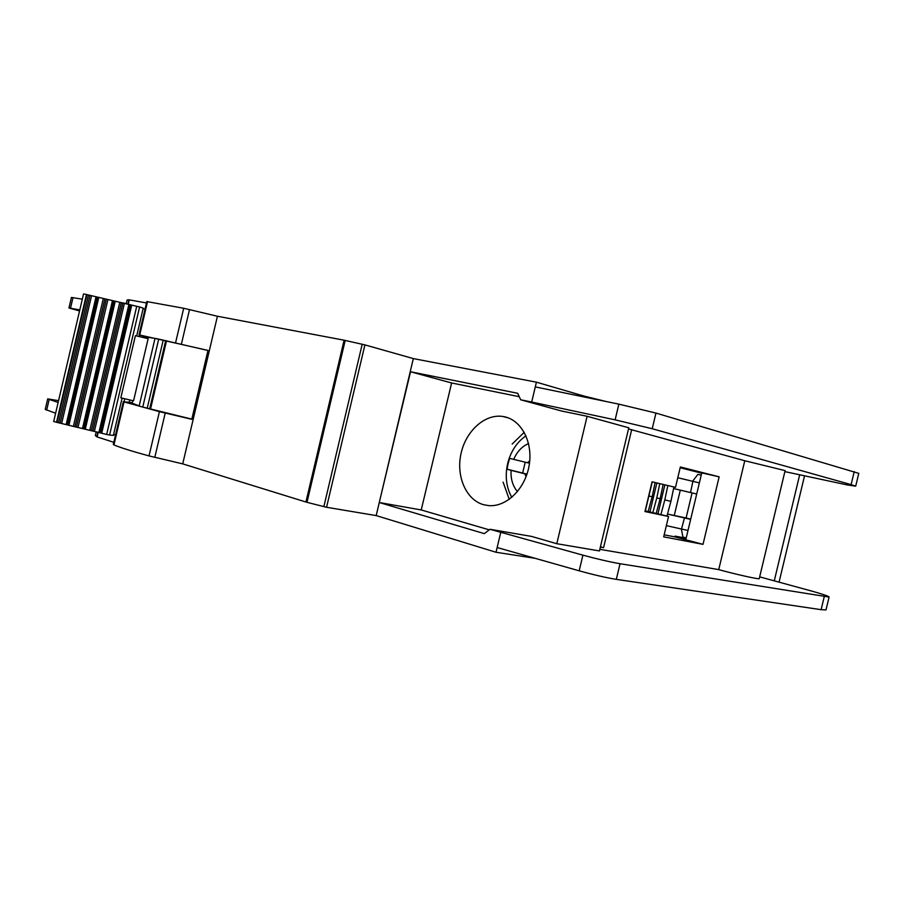 <?xml version="1.0" encoding="UTF-8"?>
<svg xmlns="http://www.w3.org/2000/svg" width="904" height="904" viewBox="0 0 904 904"><rect width="100%" height="100%" fill="white"/><g stroke="black" fill="none" stroke-linecap="round" stroke-linejoin="round"><path stroke-width="1.36" d="M121.339 302.659L139.611 306.964L109.587 435.027L107.034 434.541L91.338 430.699L121.339 302.659L114.141 300.976L84.162 428.971L91.338 430.699M148.143 338.684L133.566 400.822L120.831 397.839L135.408 335.655L148.143 338.684M136.685 335.96L143.205 308.151L139.611 306.964M143.126 308.479L144.99 309.337M139.645 335.192L139.318 336.582M124.741 398.754L124.074 401.568M115.576 434.734L113.486 434.892M109.587 435.027L113.373 435.4L122.108 398.133M86.445 294.501L83.541 293.936L53.686 421.479L58.557 422.778L88.468 294.998L86.445 294.501L56.523 422.337M88.468 294.998L97.711 297.145L67.777 425.004L73.371 426.405L74.93 426.733L104.887 298.828L97.711 297.145M104.887 298.828L114.141 300.976M84.162 428.971L74.93 426.733M67.777 425.004L58.557 422.778M680.305 490.137L674.26 515.483L667.502 514.06L670.904 501.392L664.824 499.889L660.903 514.523M656.214 513.336L660.135 498.737L656.79 497.923L652.88 512.489M648.202 511.427L652.146 496.782L648.88 495.98M670.904 501.392L673.593 488.555L696.713 494.002M652.146 496.782L655.117 482.544M659.773 483.64L656.79 497.923M660.135 498.737L663.129 484.431M667.83 485.538L664.824 499.889M656.869 482.951L649.987 511.8M664.881 484.849L657.976 513.777M666.361 525.631L688 530.478M690.656 519.371L667.502 514.06L666.971 516.071M677.785 477.73L699.368 482.894M692.08 492.917L686.091 517.992L690.712 519.156M686.091 517.992L674.26 515.483M701.221 475.131L697.888 474.374L692.622 481.244M681.401 529.156L682.915 537.066L686.226 537.936M511.788 497.381C506.274 487.358 504.895 476.092 507.652 463.571C510.737 451.435 516.839 442.169 525.958 435.784M517.461 491.629C512.715 486.013 510.59 478.928 511.088 470.362L507.087 469.21L508.082 463.695L509.675 458.328L513.698 459.379C517.02 451.684 521.97 446.418 528.558 443.581M529.733 460.882L527.427 462.724L513.698 459.379M511.088 470.362L524.795 473.809L526.083 476.668M524.795 473.809L526.942 474.272M526.987 474.114L507.087 469.21M527.427 462.724L529.484 463.187M525.224 462.181L522.625 473.108M132.165 403.139L140.855 406.585L191.829 419.128M207.954 350.492L156.799 338.672L147.623 337.26M503.132 482.171L509.246 499.37M504.522 416.778L502.669 416.439C484.713 413.772 465.741 431.151 460.972 453.808C455.978 476.408 466.136 499.935 483.651 504.726L488.68 505.607C506.296 507.2 525.066 489.109 529.066 465.91C533.281 442.734 521.732 420.303 504.522 416.778M524.23 432.293L512.172 444.067M535.123 558.31L496.025 552.254L376.188 515.585L326.559 507.28L306.987 502.33L182.721 463.876L149.024 455.921C131.735 451.186 120.04 447.514 113.938 444.904L113.316 444.418L123.34 401.647M113.802 442.305L97.135 436.937L95.361 435.57M759.676 576.865L813.453 591.555C823.996 594.606 829.205 596.437 829.092 597.069L826.007 609.917L821.114 609.68L616.313 579.362C606.121 577.701 593.747 574.854 579.181 570.819L497.143 547.53L496.025 552.254M628.529 428.925L744.772 460.735L718.736 569.622C734.895 574.142 759.292 579.577 759.247 578.65L759.258 578.583M718.736 569.622L599.838 549.338M829.092 597.069L620.042 563.723C609.872 561.96 597.499 559.101 582.91 555.158L489.957 529.281L531.552 536.411L556.796 543.711L599.454 550.931L628.788 427.795L587.114 416.281L561.361 410.97L520.693 399.783L531.699 402.043L535.292 386.901L618.867 404.144L655.965 413.071L858.777 473.368M784.875 471.617L847.432 484.973L855.704 486.16L851.116 484.623L652.225 428.733L615.127 419.851L531.699 402.043L536.411 382.177L413.32 358.594L364.911 344.887L344.108 340.209L217.423 316.242L182.721 463.876M744.772 460.735L785.113 470.622M147.589 337.407L139.713 335.011L207.976 350.402L191.784 419.309L159.42 411.659L124.017 401.918L129.317 402.201L129.848 399.952M217.423 316.242L183.693 308.264L146.81 301.574L138.99 334.898M144.685 336.717L144.425 337.802M645.151 510.783L668.542 516.478L663.683 536.852L703.018 544.355L719.143 476.826L680.362 466.95L675.491 487.346L652.055 481.821L644.97 511.551L668.542 516.478M686.147 538.242L675.119 536.106L685.966 538.987L701.753 472.905L719.143 476.826M675.119 536.106L674.926 536.897L703.018 544.355M600.437 546.818L603.567 547.7L631.704 429.581M600.358 547.157L603.567 547.7M606.595 401.613L583.803 396.008L583.6 396.867M583.803 396.008L536.411 382.177M500.737 532.433L497.143 547.53M489.957 529.281L484.352 533.642L379.273 502.522L376.188 515.585M126.277 303.608L121.407 302.671M127.148 299.947L126.221 303.88L127.125 299.958L128.922 299.8L127.871 304.275M146.482 302.964L128.922 299.8M519.258 396.698L451.627 382.98L410.54 371.759L379.273 502.522L413.32 358.594M410.54 371.759L517.664 393.274L520.693 399.783M804.47 476.114L779.169 581.713M58.557 400.675L47.697 398.879L58.139 402.495M55.619 413.218L45.234 409.41L47.675 398.946M68.964 307.959L71.416 297.45L82.32 299.156M79.801 309.891L68.953 307.993L79.563 310.953M556.796 543.711L587.114 416.281M451.627 382.98L421.219 509.946L379.273 502.522M489.222 529.846L421.219 509.946M701.685 473.199L680.17 467.741M674.926 536.897L664.169 534.829M132.233 402.879L129.317 402.201M799.678 474.792L774.265 580.876M147.205 408.292L163.217 340.085M142.753 407.105L158.72 339.09M139.126 406.111L155.036 338.299M166.528 340.819L150.493 409.15M136.741 306.219L106.672 434.451M53.698 421.467L83.541 293.936M131.758 305.055L101.7 433.253M130.617 304.817L100.593 432.937M57.008 422.45L86.931 294.614M100.028 432.7L130.018 304.738M98.92 432.394L128.888 304.512M89.993 295.416L60.116 423.061M94.4 431.298L124.356 303.45M91.53 295.8L61.664 423.388M92.863 430.971L122.831 303.066M96.039 296.851L66.161 424.473M97.157 297.088L67.246 424.778M119.814 302.275L89.79 430.372M115.26 301.213L85.258 429.276M68.862 425.321L98.819 297.382M73.371 426.405L103.338 298.433M83.586 428.733L113.531 300.896M82.501 428.428L112.435 300.67M106.356 299.224L76.433 427.004M78.004 427.332L107.915 299.619M673.921 486.973L673.593 488.555M684.441 518.071L681.469 529.168M690.532 492.556L692.893 481.312M189.512 309.563L181.41 344.085M165.206 413.083L154.799 457.39M183.693 308.264L175.591 342.752M159.42 411.659L149.024 455.921M147.555 301.529L139.713 335.011M124.017 401.918L113.938 444.904M364.911 344.887L326.559 507.28M362.21 344.221L323.847 506.681M345.192 340.435L306.987 502.33M344.108 340.209L305.914 502.025M129.261 299.846L128.21 304.343M98.231 432.225L97.135 436.937M97.903 432.146L96.807 436.801M96.253 431.75L95.349 435.604M49.144 399.557L46.669 410.145M582.91 555.158L579.181 570.819M620.042 563.723L616.313 579.362M824.233 596.696L821.114 609.68M851.116 484.623L854.235 471.617M652.225 428.733L655.965 413.071M615.127 419.851L618.867 404.144M70.523 308.174L72.998 297.574M131.984 403.93L132.752 400.63M147.329 338.491L147.725 336.83M165.681 340.627L149.657 408.924M645.343 510.828L652.247 481.866M508.285 417.885L502.669 416.439M96.242 431.75L95.338 435.581M855.704 486.16L858.789 473.289M759.247 578.65L785.124 470.577"/></g></svg>
